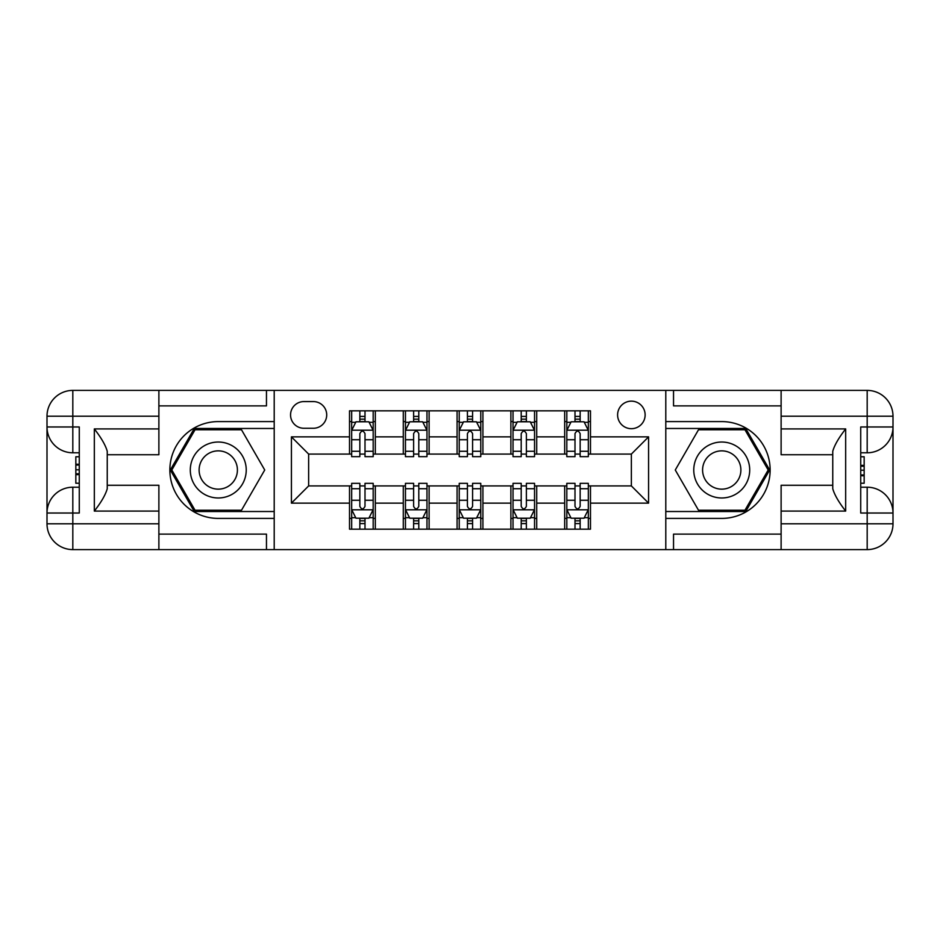 <?xml version="1.0" encoding="UTF-8"?>
<svg xmlns="http://www.w3.org/2000/svg" width="940" height="940" viewBox="0 0 940 940"><rect width="100%" height="100%" fill="white"/><g stroke="black" fill="none" stroke-linecap="round" stroke-linejoin="round"><path stroke-width="1.41" d="M631.363 401.145A13.771 13.771 0 0 0 617.604 414.916A13.771 13.771 0 0 0 631.363 428.687A13.771 13.771 0 0 0 645.134 414.916A13.771 13.771 0 0 0 631.363 401.145M158.883 534.12L266.466 534.12L266.466 549.606L781.116 549.606L781.116 523.792L867.185 523.792L867.185 513.029L860.723 513.029L860.723 426.971L867.185 426.971L867.185 416.209L781.116 416.209L781.116 428.91L845.671 428.91L845.671 511.09C838.786 502.254 834.473 494.804 832.758 488.73L832.758 451.271C834.473 445.196 838.786 437.746 845.671 428.91M303.902 428.264L313.361 428.264A13.336 13.336 0 0 0 326.709 414.916A13.336 13.336 0 0 0 313.361 401.58L303.902 401.58A13.336 13.336 0 0 0 290.554 414.916A13.336 13.336 0 0 0 303.902 428.264M665.79 421.59L665.79 518.41L721.732 518.41A48.41 48.41 0 0 0 770.142 470A48.41 48.41 0 0 0 721.732 421.59L665.79 421.59L665.79 390.394L158.883 390.394L158.883 416.209L72.815 416.209L72.815 426.971L79.277 426.971L79.277 513.029L72.815 513.029L72.815 523.792L158.883 523.792L158.883 511.09L94.329 511.09L94.329 428.91C101.215 437.746 105.527 445.196 107.242 451.271L107.242 488.73C105.527 494.804 101.215 502.254 94.329 511.09M274.21 518.41L274.21 421.59L218.268 421.59A48.41 48.41 0 0 0 169.858 470A48.41 48.41 0 0 0 218.268 518.41L274.21 518.41L274.21 549.606M349.515 503.135L291.424 503.135L291.424 436.865L349.515 436.865L349.515 454.079L308.637 454.079L308.637 485.921L349.515 485.921L349.515 529.173L590.485 529.173L590.485 485.921L631.363 485.921L631.363 454.079L590.485 454.079L590.485 436.865L648.577 436.865L648.577 503.135L590.485 503.135M590.485 436.865L590.485 410.827L349.515 410.827L349.515 436.865M564.67 410.827L564.67 454.079L566.82 454.079M574.998 454.079L580.156 454.079M588.334 454.079L590.485 454.079M564.67 454.079L534.543 454.079M510.878 410.827L510.878 454.079L513.029 454.079M521.207 454.079L526.377 454.079M510.878 454.079L480.763 454.079M457.087 410.827L457.087 454.079L459.237 454.079M467.415 454.079L472.585 454.079M457.087 454.079L426.971 454.079M403.295 410.827L403.295 454.079L405.457 454.079M413.623 454.079L418.794 454.079M403.295 454.079L373.18 454.079M349.515 454.079L351.666 454.079M359.844 454.079L365.002 454.079M349.515 485.921L351.666 485.921M359.844 485.921L365.002 485.921M373.18 485.921L375.33 485.921L375.33 529.173M405.457 485.921L375.33 485.921M413.623 485.921L418.794 485.921M426.971 485.921L429.122 485.921L429.122 529.173M459.237 485.921L429.122 485.921M467.415 485.921L472.585 485.921M480.763 485.921L482.913 485.921L482.913 529.173M513.029 485.921L482.913 485.921M521.207 485.921L526.377 485.921M534.543 485.921L536.705 485.921L536.705 529.173M566.82 485.921L536.705 485.921M574.998 485.921L580.156 485.921M588.334 485.921L590.485 485.921M375.33 410.827L375.33 454.079M349.515 421.59L351.666 421.59M359.844 421.59L365.002 421.59M373.18 421.59L375.33 421.59M349.515 518.41L351.666 518.41M359.844 518.41L365.002 518.41M373.18 518.41L375.33 518.41M403.295 485.921L403.295 529.173M429.122 410.827L429.122 454.079M403.295 421.59L405.457 421.59M413.623 421.59L418.794 421.59M426.971 421.59L429.122 421.59M403.295 518.41L405.457 518.41M413.623 518.41L418.794 518.41M426.971 518.41L429.122 518.41M457.087 485.921L457.087 529.173M457.087 518.41L459.237 518.41M467.415 518.41L472.585 518.41M480.763 518.41L482.913 518.41M482.913 410.827L482.913 454.079M457.087 421.59L459.237 421.59M467.415 421.59L472.585 421.59M480.763 421.59L482.913 421.59M510.878 485.921L510.878 529.173M510.878 518.41L513.029 518.41M521.207 518.41L526.377 518.41M534.543 518.41L536.705 518.41M536.705 410.827L536.705 454.079M510.878 421.59L513.029 421.59M521.207 421.59L526.377 421.59M534.543 421.59L536.705 421.59M564.67 485.921L564.67 529.173M564.67 518.41L566.82 518.41M574.998 518.41L580.156 518.41M588.334 518.41L590.485 518.41M564.67 421.59L566.82 421.59M574.998 421.59L580.156 421.59M588.334 421.59L590.485 421.59M308.637 454.079L291.424 436.865M308.637 485.921L291.424 503.135M648.577 436.865L631.363 454.079M648.577 503.135L631.363 485.921M365.002 416.42L359.844 416.42M373.18 451.271L365.002 451.271L365.002 456.664L373.18 456.664L373.18 430.414L368.88 421.802L355.966 421.802L351.666 430.414L351.666 456.664L359.844 456.664L359.844 451.271L351.666 451.271M351.666 430.414L351.666 410.827M373.18 430.414L373.18 410.827M359.844 421.802L359.844 410.827M365.002 410.827L365.002 421.802M365.002 451.271L365.002 433.634C363.287 430.32 361.559 430.32 359.844 433.634L359.844 451.271M359.844 523.58L365.002 523.58M351.666 488.73L359.844 488.73L359.844 483.336L351.666 483.336L351.666 509.586L355.966 518.198L368.88 518.198L373.18 509.586L373.18 483.336L365.002 483.336L365.002 488.73L373.18 488.73M373.18 509.586L373.18 529.173M351.666 509.586L351.666 529.173M365.002 518.198L365.002 529.173M359.844 529.173L359.844 518.198M359.844 488.73L359.844 506.366C361.559 509.68 363.275 509.68 365.002 506.366L365.002 488.73M418.794 416.42L413.623 416.42M426.971 451.271L418.794 451.271L418.794 456.664L426.971 456.664L426.971 430.414L422.671 421.802L409.758 421.802L405.457 430.414L405.457 456.664L413.623 456.664L413.623 451.271L405.457 451.271M405.457 430.414L405.457 410.827M426.971 430.414L426.971 410.827M413.623 421.802L413.623 410.827M418.794 410.827L418.794 421.802M418.794 451.271L418.794 433.634C417.078 430.32 415.351 430.32 413.623 433.634L413.623 451.271M472.585 416.42L467.415 416.42M480.763 451.271L472.585 451.271L472.585 456.664L480.763 456.664L480.763 430.414L476.451 421.802L463.549 421.802L459.237 430.414L459.237 456.664L467.415 456.664L467.415 451.271L459.237 451.271M459.237 430.414L459.237 410.827M480.763 430.414L480.763 410.827M467.415 421.802L467.415 410.827M472.585 410.827L472.585 421.802M472.585 451.271L472.585 433.634C470.858 430.32 469.142 430.32 467.415 433.634L467.415 451.271M526.377 416.42L521.207 416.42M534.543 451.271L526.377 451.271L526.377 456.664L534.543 456.664L534.543 430.414L530.242 421.802L517.329 421.802L513.029 430.414L513.029 456.664L521.207 456.664L521.207 451.271L513.029 451.271M513.029 430.414L513.029 410.827M534.543 430.414L534.543 410.827M521.207 421.802L521.207 410.827M526.377 410.827L526.377 421.802M526.377 451.271L526.377 433.634C524.649 430.32 522.934 430.32 521.207 433.634L521.207 451.271M413.623 523.58L418.794 523.58M405.457 488.73L413.623 488.73L413.623 483.336L405.457 483.336L405.457 509.586L409.758 518.198L422.671 518.198L426.971 509.586L426.971 483.336L418.794 483.336L418.794 488.73L426.971 488.73M426.971 509.586L426.971 529.173M405.457 509.586L405.457 529.173M418.794 518.198L418.794 529.173M413.623 529.173L413.623 518.198M413.623 488.73L413.623 506.366C415.351 509.68 417.066 509.68 418.794 506.366L418.794 488.73M467.415 523.58L472.585 523.58M459.237 488.73L467.415 488.73L467.415 483.336L459.237 483.336L459.237 509.586L463.549 518.198L476.451 518.198L480.763 509.586L480.763 483.336L472.585 483.336L472.585 488.73L480.763 488.73M480.763 509.586L480.763 529.173M459.237 509.586L459.237 529.173M472.585 518.198L472.585 529.173M467.415 529.173L467.415 518.198M467.415 488.73L467.415 506.366C469.142 509.68 470.858 509.68 472.585 506.366L472.585 488.73M521.207 523.58L526.377 523.58M513.029 488.73L521.207 488.73L521.207 483.336L513.029 483.336L513.029 509.586L517.329 518.198L530.242 518.198L534.543 509.586L534.543 483.336L526.377 483.336L526.377 488.73L534.543 488.73M534.543 509.586L534.543 529.173M513.029 509.586L513.029 529.173M526.377 518.198L526.377 529.173M521.207 529.173L521.207 518.198M521.207 488.73L521.207 506.366C522.922 509.68 524.649 509.68 526.377 506.366L526.377 488.73M580.156 416.42L574.998 416.42M588.334 451.271L580.156 451.271L580.156 456.664L588.334 456.664L588.334 430.414L584.034 421.802L571.12 421.802L566.82 430.414L566.82 456.664L574.998 456.664L574.998 451.271L566.82 451.271M566.82 430.414L566.82 410.827M588.334 430.414L588.334 410.827M574.998 421.802L574.998 410.827M580.156 410.827L580.156 421.802M580.156 451.271L580.156 433.634C578.441 430.32 576.725 430.32 574.998 433.634L574.998 451.271M574.998 523.58L580.156 523.58M566.82 488.73L574.998 488.73L574.998 483.336L566.82 483.336L566.82 509.586L571.12 518.198L584.034 518.198L588.334 509.586L588.334 483.336L580.156 483.336L580.156 488.73L588.334 488.73M588.334 509.586L588.334 529.173M566.82 509.586L566.82 529.173M580.156 518.198L580.156 529.173M574.998 529.173L574.998 518.198M574.998 488.73L574.998 506.366C576.714 509.68 578.441 509.68 580.156 506.366L580.156 488.73M204.286 445.772A27.965 27.965 0 0 0 194.04 483.983A27.965 27.965 0 0 0 232.251 494.228A27.965 27.965 0 0 0 242.485 456.018A27.965 27.965 0 0 0 204.286 445.772M208.692 453.421A19.152 19.152 0 0 0 201.677 479.576A19.152 19.152 0 0 0 227.844 486.579A19.152 19.152 0 0 0 234.847 460.424A19.152 19.152 0 0 0 208.692 453.421M264.728 470L241.498 510.232L195.038 510.232L171.809 470L195.038 429.768L241.498 429.768L264.728 470M707.75 494.228A27.965 27.965 0 0 0 745.961 483.983A27.965 27.965 0 0 0 735.715 445.772A27.965 27.965 0 0 0 697.515 456.018A27.965 27.965 0 0 0 707.75 494.228M712.156 486.579A19.152 19.152 0 0 0 738.323 479.576A19.152 19.152 0 0 0 731.308 453.421A19.152 19.152 0 0 0 705.153 460.424A19.152 19.152 0 0 0 712.156 486.579M698.502 429.768L744.962 429.768L768.192 470L744.962 510.232L698.502 510.232L675.273 470L698.502 429.768M274.21 421.59L274.21 390.394M94.329 428.91L158.883 428.91L158.883 416.209M158.883 428.91L158.883 454.725L107.242 454.725M158.883 523.792L158.883 549.606L72.815 549.606A25.815 25.815 0 0 1 47 523.792L47 416.209A25.815 25.815 0 0 1 72.815 390.394L158.883 390.394M107.242 485.275L158.883 485.275L158.883 511.09M266.466 549.606L158.883 549.606M47 513.029A25.815 25.815 0 0 1 72.815 487.214A25.815 25.815 0 0 0 47 513.029L72.815 513.029L72.815 487.214L79.277 487.214M79.277 452.786L72.815 452.786L72.815 426.971L47 426.971A25.815 25.815 0 0 0 72.815 452.786A25.815 25.815 0 0 1 47 426.971M266.466 390.394L266.466 405.88L158.883 405.88M274.21 428.476L194.286 428.476L170.316 470L194.286 511.524L274.21 511.524M79.277 456.758L75.835 456.758L75.835 473.795L79.277 473.795M75.835 469.788L79.277 469.788M75.835 465.041L79.277 465.041M75.835 464.266L79.277 464.266M75.835 473.795L75.835 483.242L79.277 483.242M75.835 474.641L79.277 474.641M665.79 518.41L665.79 549.606M665.79 390.394L867.185 390.394L867.185 416.209L893 416.209L893 523.792A25.815 25.815 0 0 1 867.185 549.606L781.116 549.606M845.671 511.09L781.116 511.09L781.116 523.792M781.116 511.09L781.116 485.275L832.758 485.275M832.758 454.725L781.116 454.725L781.116 428.91M781.116 416.209L781.116 390.394M893 426.971A25.815 25.815 0 0 1 867.185 452.786A25.815 25.815 0 0 0 893 426.971L867.185 426.971L867.185 452.786L860.723 452.786M860.723 487.214L867.185 487.214L867.185 513.029L893 513.029A25.815 25.815 0 0 0 867.185 487.214A25.815 25.815 0 0 1 893 513.029M673.534 390.394L673.534 405.88L781.116 405.88M673.534 549.606L673.534 534.12L781.116 534.12M893 416.209A25.815 25.815 0 0 0 867.185 390.394A25.815 25.815 0 0 1 893 416.209M665.79 511.524L745.714 511.524L769.684 470L745.714 428.476L665.79 428.476M860.723 483.242L864.166 483.242L864.166 466.205L860.723 466.205M864.166 470.212L860.723 470.212M864.166 474.959L860.723 474.959M864.166 475.734L860.723 475.734M864.166 466.205L864.166 456.758L860.723 456.758M864.166 465.359L860.723 465.359M403.295 503.135L375.33 503.135M403.295 436.865L375.33 436.865M457.087 436.865L429.122 436.865M457.087 503.135L429.122 503.135M510.878 436.865L482.913 436.865M510.878 503.135L482.913 503.135M564.67 436.865L536.705 436.865M564.67 503.135L536.705 503.135M373.074 430.191L351.772 430.191M351.666 422.319L355.708 422.319M369.138 422.319L373.18 422.319M359.844 439.732L351.666 439.732M373.18 439.732L365.002 439.732M365.002 419.17L359.844 419.17M351.772 509.809L373.074 509.809M373.18 517.682L369.138 517.682M355.708 517.682L351.666 517.682M365.002 500.268L373.18 500.268M351.666 500.268L359.844 500.268M359.844 520.831L365.002 520.831M426.866 430.191L405.563 430.191M405.457 422.319L409.499 422.319M422.918 422.319L426.971 422.319M413.623 439.732L405.457 439.732M426.971 439.732L418.794 439.732M418.794 419.17L413.623 419.17M480.646 430.191L459.355 430.191M459.237 422.319L463.291 422.319M476.709 422.319L480.763 422.319M467.415 439.732L459.237 439.732M480.763 439.732L472.585 439.732M472.585 419.17L467.415 419.17M534.437 430.191L513.134 430.191M513.029 422.319L517.082 422.319M530.501 422.319L534.543 422.319M521.207 439.732L513.029 439.732M534.543 439.732L526.377 439.732M526.377 419.17L521.207 419.17M405.563 509.809L426.866 509.809M426.971 517.682L422.918 517.682M409.499 517.682L405.457 517.682M418.794 500.268L426.971 500.268M405.457 500.268L413.623 500.268M413.623 520.831L418.794 520.831M459.355 509.809L480.646 509.809M480.763 517.682L476.709 517.682M463.291 517.682L459.237 517.682M472.585 500.268L480.763 500.268M459.237 500.268L467.415 500.268M467.415 520.831L472.585 520.831M513.134 509.809L534.437 509.809M534.543 517.682L530.501 517.682M517.082 517.682L513.029 517.682M526.377 500.268L534.543 500.268M513.029 500.268L521.207 500.268M521.207 520.831L526.377 520.831M588.229 430.191L566.926 430.191M566.82 422.319L570.862 422.319M584.292 422.319L588.334 422.319M574.998 439.732L566.82 439.732M588.334 439.732L580.156 439.732M580.156 419.17L574.998 419.17M566.926 509.809L588.229 509.809M588.334 517.682L584.292 517.682M570.862 517.682L566.82 517.682M580.156 500.268L588.334 500.268M566.82 500.268L574.998 500.268M574.998 520.831L580.156 520.831M72.815 390.394A25.815 25.815 0 0 0 47 416.209L72.815 416.209L72.815 390.394M72.815 549.606L72.815 523.792L47 523.792A25.815 25.815 0 0 0 72.815 549.606M867.185 549.606A25.815 25.815 0 0 0 893 523.792L867.185 523.792L867.185 549.606"/></g></svg>
